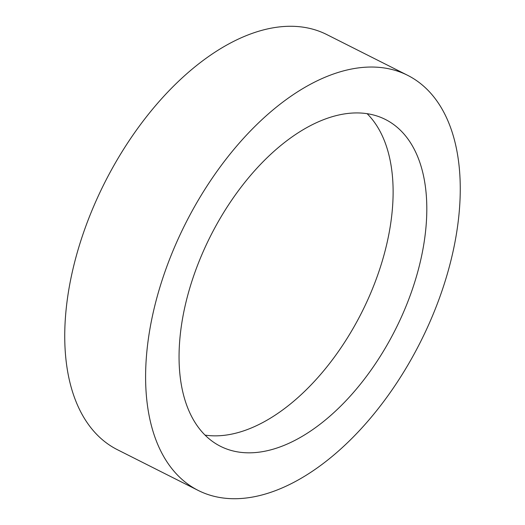 <?xml version="1.0" encoding="UTF-8"?>
<svg xmlns="http://www.w3.org/2000/svg" width="525" height="525" viewBox="0 0 525 525"><rect width="100%" height="100%" fill="white"/><g stroke="black" fill="none" stroke-linecap="round" stroke-linejoin="round"><path stroke-width="0.79" d="M407.571 75.285L326.707 34.525A232.477 131.552 116.8 0 0 165.421 94.559A232.477 131.552 116.8 0 0 65.638 314.803A232.477 131.552 116.8 0 0 117.429 449.715L198.293 490.475A232.477 131.552 116.8 0 0 359.579 430.441A232.477 131.552 116.8 0 0 459.362 210.197A232.477 131.552 116.8 0 0 407.571 75.285A232.477 131.552 116.8 0 0 246.284 135.319A232.477 131.552 116.8 0 0 146.501 355.563A232.477 131.552 116.8 0 0 198.293 490.475M179.76 340.108A183.048 103.582 116.8 0 0 220.539 446.335A183.048 103.582 116.8 0 0 347.53 399.072A183.048 103.582 116.8 0 0 426.103 225.652A183.048 103.582 116.8 0 0 385.324 119.424A183.048 103.582 116.8 0 0 258.326 166.688A183.048 103.582 116.8 0 0 179.76 340.108M367.1 113.662A183.048 103.582 -63.2 0 1 392.411 208.668A183.048 103.582 -63.2 0 1 205.072 435.113"/></g></svg>
